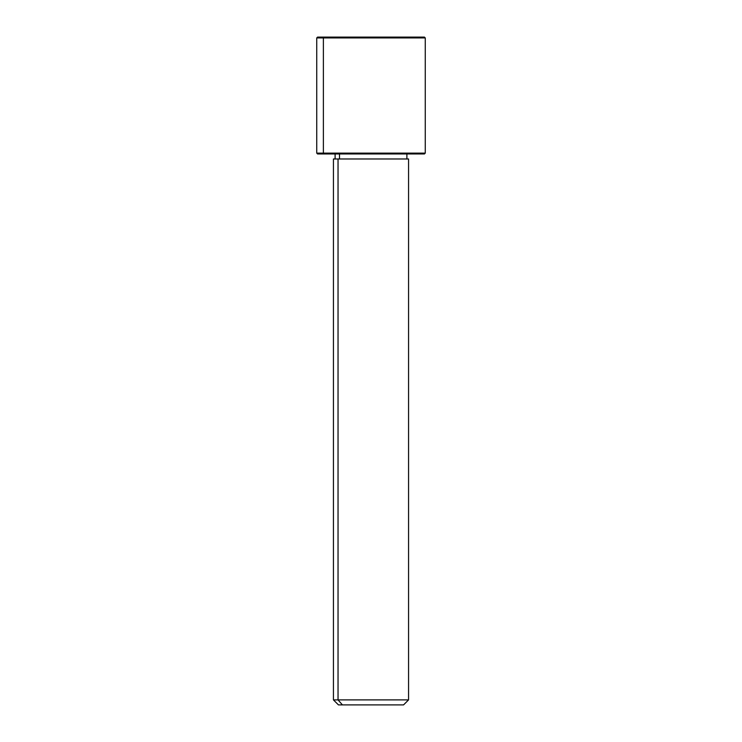 <?xml version="1.0" encoding="UTF-8"?>
<svg xmlns="http://www.w3.org/2000/svg" width="742" height="742" viewBox="0 0 742 742"><rect width="100%" height="100%" fill="white"/><g stroke="black" fill="none" stroke-linecap="round" stroke-linejoin="round"><path stroke-width="1.11" d="M339.502 158.974L339.502 153.965L339.502 158.974M342.433 704.9L403.555 704.9L408.564 699.892L338.037 699.892L338.037 158.974L408.564 158.974L408.564 699.892L333.436 699.892L338.037 699.892L342.433 704.9L338.037 699.892L338.037 158.974L333.436 158.974L333.436 699.892L338.445 704.9L399.567 704.9M406.894 153.965L406.894 158.974L338.037 158.974M417.885 37.1L324.115 37.1L424.424 37.1L425.259 37.935L316.741 37.935L323.382 37.935L323.382 153.13L323.382 37.935L425.259 37.935L425.259 153.13L316.741 153.13L323.382 153.13L324.115 153.965L323.382 153.13L425.259 153.13L424.424 153.965L324.115 153.965L417.885 153.965M324.115 153.965L317.576 153.965L316.741 153.13L316.741 37.935L317.576 37.1L324.115 37.1L323.382 37.935L324.115 37.1M335.106 158.974L335.106 153.965"/></g></svg>
